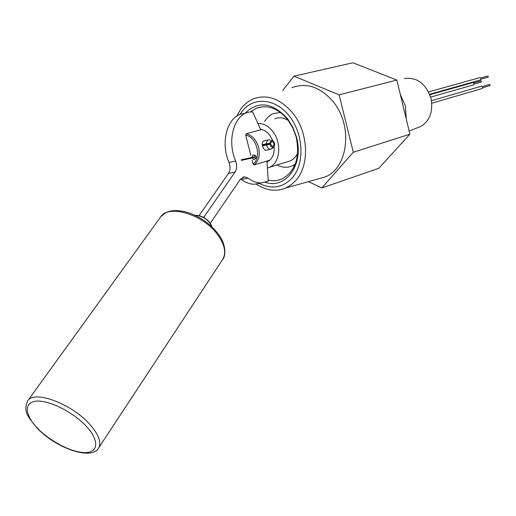 <?xml version="1.0" encoding="UTF-8"?>
<svg xmlns="http://www.w3.org/2000/svg" width="516" height="516" viewBox="0 0 516 516"><rect width="100%" height="100%" fill="white"/><g stroke="black" fill="none" stroke-linecap="round" stroke-linejoin="round"><path stroke-width="0.77" d="M250.266 112.011L256.446 108.192C267.649 104.374 278.118 108.27 287.851 119.893L292.778 127.878L296.113 136.837C300.177 156.787 295.707 170.712 282.704 178.613C278.15 180.768 273.312 181.264 268.204 180.097M244.778 113.494C258.116 100.491 272.39 102.265 287.593 118.803L292.83 127.297L296.377 136.811C304.363 164.017 286.038 189.565 265.334 182.329M239.882 114.604L242.017 111.456C253.298 96.382 275.731 98.188 289.586 116.345C303.614 134.283 304.762 163.566 292.353 177.768C282.916 187.779 271.816 189.636 259.064 183.328M256.033 183.928C266.088 190.662 276.021 192.017 285.832 187.992L291.243 184.773L295.997 180.271C309.723 165.172 308.504 132.715 293.036 113.456C280.407 98.53 266.959 93.738 252.685 99.091L248.19 101.607L243.397 105.754L241.288 108.244L236.638 116.242M317.508 179.078L325.151 176.93C348.081 168.255 353.241 125.82 333.297 101.871C320.442 86.94 306.639 82.225 291.888 87.72M308.381 181.645L321.849 187.94L353.286 152.265L339.141 94.854L293.959 76.174L282.794 90.352M321.849 187.94L378.757 168.326L409.91 134.192L396.836 80.057L352.938 62.778L293.959 76.174M339.141 94.854L396.836 80.057M353.286 152.265L409.91 134.192M260.625 129.613L261.341 129.419M261.812 129.529L246.145 133.767C252.176 135.231 256.342 139.791 258.651 147.453C260.27 155.264 258.742 161.089 254.078 164.927L269.829 160.179M266.566 150.143L265.527 150.285L264.373 149.737L262.567 146.331C261.805 143.138 262.438 141.3 264.463 140.81M246.145 133.767L245.693 135.153C256.665 136.637 262.083 158.044 253.027 163.978L254.078 164.927M245.693 135.153L250.847 155.419M252.04 160.095L253.027 163.978M417.031 127.929L420.837 126.446C429.905 120.673 433.305 111.391 431.028 98.601C426.055 83.65 417.167 76.968 404.376 78.542M400.306 94.428L405.441 106.09L406.182 118.738M241.217 159.792L251.931 157.457L252.969 154.955L254.936 155.342M254.665 159.334L253.878 159.683L252.079 158.051L241.365 160.379M251.931 157.457L254.027 157.064L254.723 155.374L255.536 155.574L256.181 156.651L256.13 157.928L255.523 158.535L254.124 157.464L252.079 158.051M254.027 157.064L254.923 155.484L256.117 156.793L255.491 158.399L254.124 157.464M248.215 158.722L254.207 157.419M254.117 157.058L248.125 158.36M262.289 144.693L266.469 143.751C266.566 141.345 267.43 140.017 269.081 139.759L270.216 139.991M271.945 148.614L270.255 149.285C268.443 148.989 267.217 147.544 266.591 144.951L262.463 145.88M266.469 143.751L269.797 143.396L270.558 140.997L271.655 140.423L272.674 140.636C274.957 142.745 275.273 144.944 273.622 147.221L272.364 147.486L271.364 146.989L269.887 144.286L266.591 144.951M269.797 143.396L270.436 143.538L271.997 141.332C274.447 143.106 274.654 144.861 272.635 146.602L270.5 144.203L269.887 144.286M270.436 143.538L262.367 145.357M260.47 129.264C263.986 129.8 267.095 131.786 269.797 135.237L272.803 140.7M274.177 146.641C274.57 154.078 272.287 159.147 267.327 161.843L266.972 161.998M257.839 123.382C263.418 123.266 268.404 125.969 272.809 131.49C282.046 142.913 280.104 162.94 269.565 167.255L267.385 168.048M288.283 120.46C283.671 117.596 279.169 117.035 274.789 118.764M264.482 121.479L267.675 117.306L271.661 114.326L273.138 113.623L280.427 112.469M287.115 161.85L290.469 160.818L292.927 159.328L295.578 156.696L297.655 153.316M295.197 164.198L292.572 165.759C287.56 167.997 282.355 167.739 276.95 164.985M480.461 79.948L480.996 77.961L479.841 77.619L428.577 91.906M488.026 77.2L488.291 76.213L487.717 76.046L480.97 77.929M482.254 88.481L482.77 86.501L481.609 86.159L431.447 100.678M489.787 85.656L490.045 84.676L489.465 84.508L482.737 86.462M473.617 84.843L474.133 82.87L472.991 82.534L429.822 94.718M481.202 82.063L481.46 81.089L480.886 80.922L474.107 82.837M248.26 158.876L248.112 158.289M199.099 215.598L228.433 173.428C230.342 170.306 230.529 166.649 229.001 162.456C219.558 140.874 228.388 113.965 244.384 113.591M260.78 182.916L254.523 184.231C250.086 184.257 245.726 182.67 241.443 179.478L240.604 178.936M229.001 162.456L235.625 161.018C237.16 165.23 236.973 168.9 235.07 172.041L228.433 173.428M203.697 217.397L235.07 172.041M266.907 161.056L268.275 181.2L261.141 182.916C256.71 182.941 252.356 181.342 248.067 178.13L244.494 176.84L240.366 179.258L210.276 223.267M235.625 161.018C226.169 139.314 234.967 112.294 250.95 111.94L252.692 111.895L260.722 129.826M212.063 227.001C208.657 219.758 202.943 215.849 194.925 215.269M211.334 225.182C208.167 219.506 203.356 216.21 196.893 215.295M248.067 178.13L241.443 179.478M37.21 427.835C29.238 420.288 19.789 402.757 36.875 401.029C55.631 400.893 80.115 418.592 86.488 426.59C94.821 434.659 102.697 451.984 85.095 452.674C66.371 451.997 43.725 435.53 37.21 427.835M98.64 447.946C92.067 460.827 55.831 448.385 36.804 427.764C29.109 417.773 22.749 412.568 27.542 401.055C33.598 389.638 71.537 403.544 89.765 424.346C98.698 434.498 101.658 442.367 98.64 447.946L222.738 259.303C226.466 252.75 224.731 244.5 217.533 234.548C202.885 214.185 168.145 203.923 160.45 217.191L27.722 400.803M222.544 259.593L222.738 259.303C225.885 256.297 226.427 244.01 217.842 233.458M292.778 127.878L292.83 127.297M262.128 106.78L256.446 108.192M285.832 187.992L325.151 176.93M420.837 126.446L409.143 131.006M255.749 158.425L254.491 159.476M268.346 139.926L263.721 140.978M270.449 149.285L265.83 150.304M273.622 147.221L271.616 148.892M271.874 141.332L271.468 141.423M269.565 167.255L290.469 160.818M294.862 165.043L292.572 165.759M480.673 79.89L429.641 94.26M481.28 79.096L488.13 77.168M482.46 88.417L431.769 103.239M483.06 87.617L489.89 85.624M473.823 84.785L430.628 97.105M474.423 83.992L481.299 82.038M244.494 176.84L242.836 177.181M261.141 182.916L254.523 184.231M160.747 216.797C166.932 211.283 168.951 211.386 172.892 210.702C178.065 210.257 183.709 211.076 189.824 213.173C201.085 217.436 210.367 224.125 217.668 233.232"/></g></svg>
